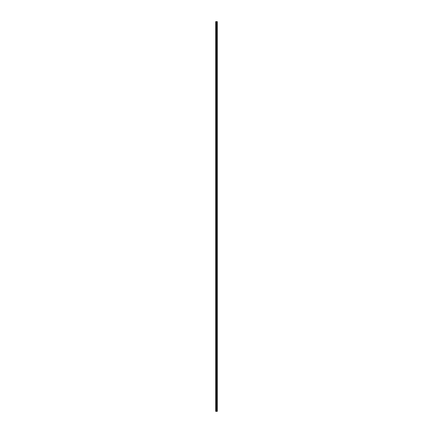 <?xml version="1.0" encoding="UTF-8"?>
<svg xmlns="http://www.w3.org/2000/svg" width="433" height="433" viewBox="0 0 433 433"><rect width="100%" height="100%" fill="white"/><g stroke="black" fill="none" stroke-linecap="round" stroke-linejoin="round"><path stroke-width="0.65" d="M216.294 411.35L217.312 411.35L217.312 21.65L215.688 21.65L215.688 411.35L216.294 411.35L216.294 21.65M216.771 411.35L216.771 21.65M216.738 411.35L216.738 21.65M215.775 411.35L215.775 21.65M217.29 411.35L217.29 21.65M217.263 411.35L217.263 21.65M217.144 411.35L217.144 21.65M217.095 411.35L217.095 21.65M216.933 411.35L216.933 21.65M216.884 411.35L216.884 21.65M216.592 411.35L216.592 21.65M216.495 411.35L216.495 21.65M216.392 411.35L216.392 21.65M216.024 411.35L216.024 21.65M215.975 411.35L215.975 21.65"/></g></svg>
